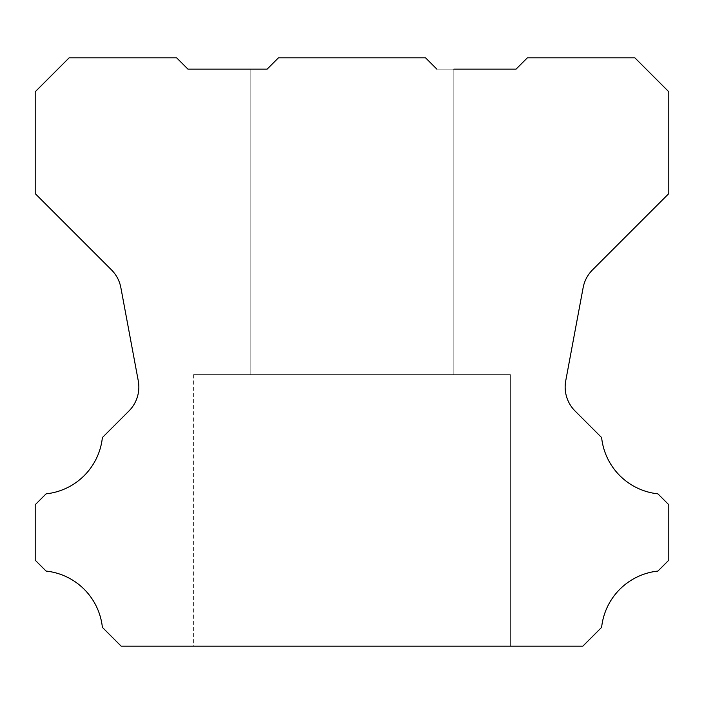 <?xml version="1.0" encoding="UTF-8"?>
<svg xmlns="http://www.w3.org/2000/svg" width="704" height="704" viewBox="0 0 704 704"><rect width="100%" height="100%" fill="white"/><g stroke="black" fill="none" stroke-linecap="round" stroke-linejoin="round"><path stroke-width="0.53" stroke-dasharray="3.52 2.64" d="M510.4 374.625L193.6 374.625L510.4 374.625L193.6 374.625L510.4 374.625L193.6 374.625L510.4 374.625L193.6 374.625L510.4 374.625L193.6 374.625L510.4 374.625L193.6 374.625L510.4 374.625L193.6 374.625L510.4 374.625L510.4 646.175L193.6 646.175L510.4 646.175L193.6 646.175L510.4 646.175L193.6 646.175L510.4 646.175L193.6 646.175L510.4 646.175L193.6 646.175L510.4 646.175L193.6 646.175L510.4 646.175L193.6 646.175L510.4 646.175L510.4 374.625L510.4 646.175M193.6 374.625L193.6 646.175M453.825 374.625L453.825 69.142L436.858 69.142L453.825 69.142L436.858 69.142L453.825 69.142L436.858 69.142L453.825 69.142L436.858 69.142L453.825 69.142L436.858 69.142L453.825 69.142L436.858 69.142L453.825 69.142L453.825 374.625L250.175 374.625L250.175 69.142L267.142 69.142L278.458 57.825L425.542 57.825L436.858 69.142L453.825 69.142L453.825 374.625L250.175 374.625L250.175 69.142L267.142 69.142L278.458 57.825L425.542 57.825L436.858 69.142L425.542 57.825L436.858 69.142L425.542 57.825L436.858 69.142L425.542 57.825L436.858 69.142L425.542 57.825L436.858 69.142L425.542 57.825L436.858 69.142L425.542 57.825L278.458 57.825L425.542 57.825L278.458 57.825L425.542 57.825L278.458 57.825L425.542 57.825L278.458 57.825L425.542 57.825L278.458 57.825L425.542 57.825L278.458 57.825L267.142 69.142L278.458 57.825L267.142 69.142L278.458 57.825L267.142 69.142L278.458 57.825L267.142 69.142L278.458 57.825L267.142 69.142L278.458 57.825L267.142 69.142L250.175 69.142L267.142 69.142L250.175 69.142L267.142 69.142L250.175 69.142L267.142 69.142L250.175 69.142L267.142 69.142L250.175 69.142L267.142 69.142L250.175 69.142L250.175 374.625L250.175 69.142L250.175 374.625L250.175 69.142L250.175 374.625L453.825 374.625L250.175 374.625L453.825 374.625L453.825 69.142L453.825 374.625L250.175 374.625L453.825 374.625L250.175 374.625L453.825 374.625L453.825 69.142L453.825 374.625L250.175 374.625M436.858 69.142L425.542 57.825L278.458 57.825L267.142 69.142L187.942 69.142L176.625 57.825L69.142 57.825L35.2 91.775L35.2 193.6L111.496 269.896A33.942 33.942 0 0 1 120.859 287.654L138.266 380.802A33.942 33.942 0 0 1 128.902 411.039L102.379 437.562A63.36 63.36 0 0 1 46.094 493.847L35.2 504.742L35.2 560.182L46.094 571.076A63.36 63.36 0 0 1 102.379 627.361L121.185 646.175L582.815 646.175L601.621 627.361A63.36 63.36 0 0 1 657.906 571.076L668.8 560.182L668.8 504.742L657.906 493.847A63.36 63.36 0 0 1 601.621 437.562L575.098 411.039A33.942 33.942 0 0 1 565.734 380.802L583.141 287.654A33.942 33.942 0 0 1 592.504 269.896L668.8 193.6L668.8 91.775L634.858 57.825L527.375 57.825L516.058 69.142L436.858 69.142L425.542 57.825L278.458 57.825L267.142 69.142"/><path stroke-width="1.06" d="M436.858 69.142L425.542 57.825L278.458 57.825L267.142 69.142L187.942 69.142L176.625 57.825L69.142 57.825L35.2 91.775L35.2 193.6L111.496 269.896A33.942 33.942 0 0 1 120.859 287.654L138.266 380.802A33.942 33.942 0 0 1 128.902 411.039L102.379 437.562A63.36 63.36 0 0 1 46.094 493.847L35.2 504.742L35.2 560.182L46.094 571.076A63.36 63.36 0 0 1 102.379 627.361L121.185 646.175L582.815 646.175L601.621 627.361A63.36 63.36 0 0 1 657.906 571.076L668.8 560.182L668.8 504.742L657.906 493.847A63.36 63.36 0 0 1 601.621 437.562L575.098 411.039A33.942 33.942 0 0 1 565.734 380.802L583.141 287.654A33.942 33.942 0 0 1 592.504 269.896L668.8 193.6L668.8 91.775L634.858 57.825L527.375 57.825L516.058 69.142L453.825 69.142M267.142 69.142L250.175 69.142"/></g></svg>
